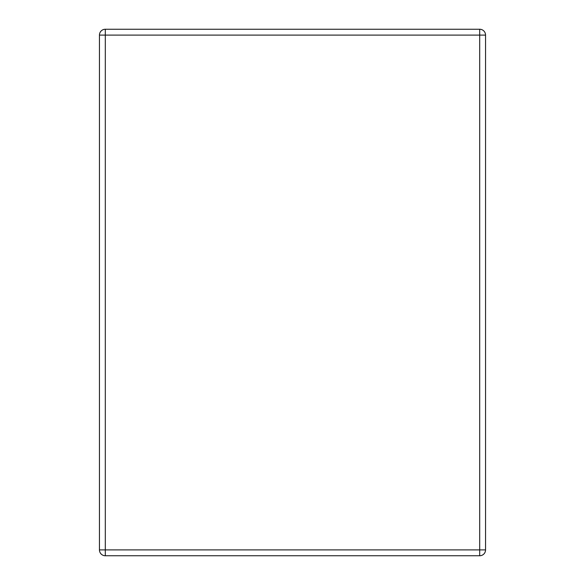 <?xml version="1.0" encoding="UTF-8"?>
<svg xmlns="http://www.w3.org/2000/svg" width="585" height="585" viewBox="0 0 585 585"><rect width="100%" height="100%" fill="white"/><g stroke="black" fill="none" stroke-linecap="round" stroke-linejoin="round"><path stroke-width="0.88" d="M105.3 29.25L479.7 29.25A5.85 5.85 0 0 1 485.55 35.1L485.55 549.9A5.85 5.85 0 0 1 479.7 555.75L105.3 555.75A5.85 5.85 0 0 1 99.45 549.9L99.45 35.1A5.85 5.85 0 0 1 105.3 29.25L105.3 35.1L479.7 35.1L479.7 549.9L105.3 549.9L105.3 35.1L99.45 35.1M485.55 35.1L479.7 35.1L479.7 29.25M105.3 555.75L105.3 549.9L99.45 549.9M479.7 555.75L479.7 549.9L485.55 549.9"/></g></svg>
